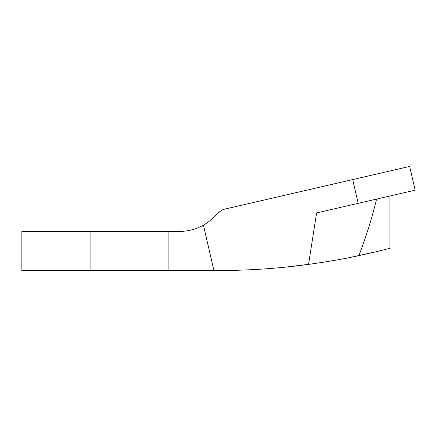 <?xml version="1.0" encoding="UTF-8"?>
<svg xmlns="http://www.w3.org/2000/svg" width="437" height="437" viewBox="0 0 437 437"><rect width="100%" height="100%" fill="white"/><g stroke="black" fill="none" stroke-linecap="round" stroke-linejoin="round"><path stroke-width="0.66" d="M348.89 257.699L376.798 251.597L358.935 255.645C399.937 246.075 399.937 246.075 358.935 255.645C345.208 258.671 328.416 261.588 308.566 264.396C278.822 268.465 248.249 270.525 216.845 270.574L21.85 270.574L21.85 231.577L90.098 231.577L90.098 270.574M352.828 256.912L350.611 257.36M336.987 259.933L330.154 261.118M311.576 263.981L285.328 267.138M213.922 270.574L203.429 225.131C209.028 221.952 213.791 217.883 217.719 212.928L223.17 209.481L409.666 166.426L415.15 190.171L358.187 203.325L352.703 179.574M308.566 264.396L316.585 212.928L358.187 203.325M322.233 262.402L324.068 262.113M329.804 261.179L335.824 260.141M389.919 196L389.919 248.298L376.798 251.597M376.082 251.767L372.843 252.537M371.756 252.788L368.183 253.613M359.908 255.437L358.935 255.645C366.069 236.903 371.958 218.047 376.612 199.07M203.429 225.131A48.747 48.747 0 0 1 182.098 231.337A170.621 170.621 0 0 1 173.03 231.577L90.098 231.577M168.098 231.577L168.098 270.574"/></g></svg>
